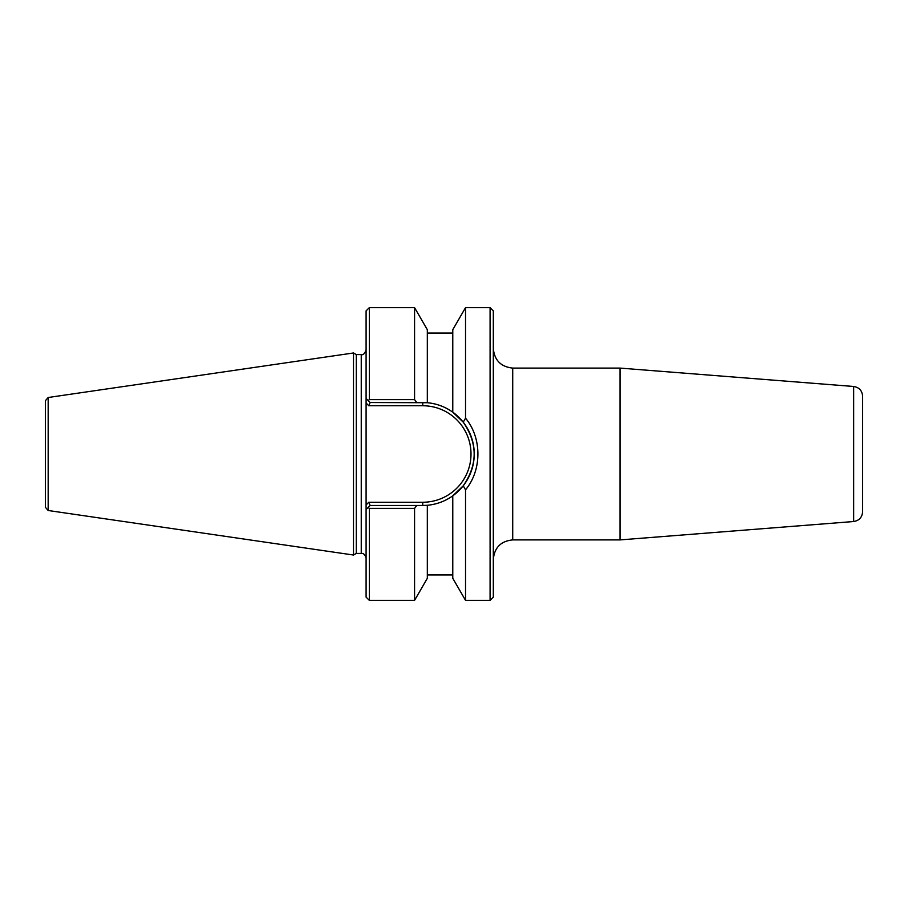 <?xml version="1.0" encoding="UTF-8"?>
<svg xmlns="http://www.w3.org/2000/svg" width="908" height="908" viewBox="0 0 908 908"><rect width="100%" height="100%" fill="white"/><g stroke="black" fill="none" stroke-linecap="round" stroke-linejoin="round"><path stroke-width="1.36" d="M493.316 348.695C494.542 360.385 501.012 366.855 512.714 368.092L620.016 368.092L620.016 539.908L512.714 539.908L512.714 368.092M490.082 600.37L493.316 597.135L493.316 310.865L490.082 307.63L490.082 600.37L465.532 600.37L465.532 489.809C482.034 470.151 482.034 437.849 465.532 418.191L463.228 422.186L452.774 412.175L457.326 415.853M620.016 368.092L853.668 386.479C859.15 387.387 862.123 390.61 862.6 396.149L862.6 511.851L862.6 396.149M862.6 482.205L862.6 425.795M416.749 402.516L414.57 399.611L369.329 399.611L368.149 400.519L366.094 398.476L366.094 403.05L366.094 398.476L370.135 402.516L427.327 402.721C436.669 403.606 445.147 406.761 452.774 412.175L452.774 329.718L465.532 307.63L490.082 307.63M369.329 399.611L369.329 307.63L366.094 310.865L366.094 403.05L368.796 405.751L370.135 402.516M368.796 502.249L370.135 505.484L422.753 505.484L422.753 502.249L368.796 502.249L366.094 504.95L366.094 509.524L370.135 505.484M457.326 492.147L452.774 495.825A51.484 51.484 0 0 0 462.978 486.132M463.228 422.186C477.801 443.399 477.801 464.601 463.228 485.814A51.484 51.484 0 0 0 452.774 412.175M465.532 600.37L452.774 578.283L452.774 495.825L463.228 485.814L465.532 489.809M452.774 495.825C445.147 501.239 436.669 504.394 427.327 505.279L422.753 505.484M366.094 509.524L368.149 507.481L366.094 509.524L366.094 504.95L366.094 597.135L369.329 600.37L369.329 508.389L414.57 508.389L416.749 505.484M366.094 504.95L366.094 403.05M356.288 553.415L356.288 354.585L353.496 352.974L353.496 555.026L356.288 553.415L361.248 553.415C363.609 553.154 365.22 554.765 366.094 558.261M361.248 553.415L361.248 354.585L356.288 354.585M414.57 399.611L414.57 307.63L427.327 329.718L427.327 402.721M465.532 307.63L465.532 418.191M368.149 507.481L369.329 508.389M369.329 600.37L414.57 600.37L414.57 508.389M45.4 409.463L45.4 454M48.169 397.5L45.4 400.7L45.4 507.3L48.169 510.5L48.169 397.5L353.496 352.974M414.57 600.37L427.327 578.283L427.327 505.279M853.668 386.479L853.668 521.521C859.15 520.613 862.123 517.39 862.6 511.851M422.753 402.516L422.753 405.751A48.249 48.249 0 0 1 471.002 454A48.249 48.249 0 0 1 422.753 502.249M368.796 405.751L422.753 405.751M512.714 539.908C500.932 541.066 494.474 547.535 493.316 559.305M853.668 521.521L620.016 539.908M361.248 354.585C363.155 355.266 364.766 353.655 366.094 349.739M48.169 510.5L353.496 555.026M369.329 307.63L414.57 307.63M452.774 333.088L427.327 333.088M452.774 574.912L427.327 574.912"/></g></svg>
